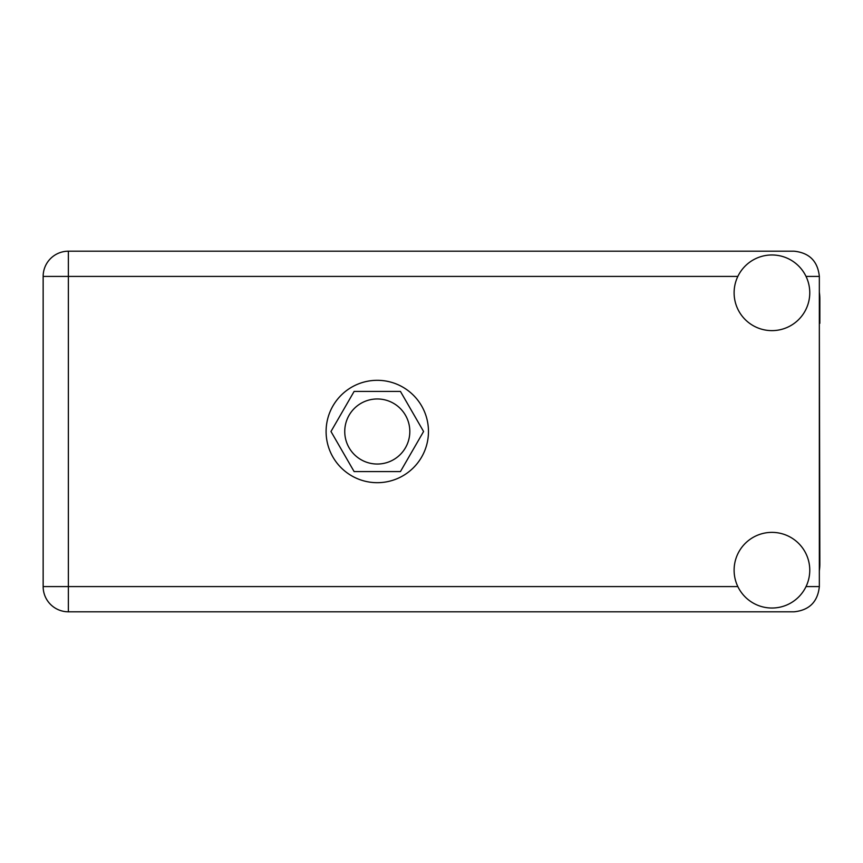 <?xml version="1.0" encoding="UTF-8"?>
<svg xmlns="http://www.w3.org/2000/svg" width="863" height="863" viewBox="0 0 863 863"><rect width="100%" height="100%" fill="white"/><g stroke="black" fill="none" stroke-linecap="round" stroke-linejoin="round"><path stroke-width="1.29" d="M344.747 431.5A32.535 32.535 0 0 0 377.282 464.035A32.535 32.535 0 0 0 409.817 431.5A32.535 32.535 0 0 0 377.282 398.965A32.535 32.535 0 0 0 344.747 431.5M423.582 431.5L400.432 391.403L354.132 391.403L330.982 431.5L354.132 471.597L400.432 471.597L423.582 431.5M819.343 570.821A47.918 47.918 0 0 0 819.85 563.895L819.343 323.323M771.932 608.027A37.821 37.821 0 0 0 809.764 570.195A37.821 37.821 0 0 0 771.932 532.374A37.821 37.821 0 0 0 734.111 570.195A37.821 37.821 0 0 0 771.932 608.027M771.932 330.626A37.821 37.821 0 0 0 809.764 292.805A37.821 37.821 0 0 0 771.932 254.973A37.821 37.821 0 0 0 734.111 292.805A37.821 37.821 0 0 0 771.932 330.626M377.282 380.313A51.187 51.187 0 0 0 326.095 431.5A51.187 51.187 0 0 0 377.282 482.687A51.187 51.187 0 0 0 428.469 431.5A51.187 51.187 0 0 0 377.282 380.313M819.343 292.179A47.918 47.918 0 0 1 819.85 299.105L819.85 323.323M819.343 276.408C817.746 261.209 809.332 252.794 794.133 251.198L68.371 251.198A25.221 25.221 0 0 0 43.15 276.408L43.15 586.592A25.221 25.221 0 0 0 68.371 611.802L794.133 611.802C809.332 610.206 817.746 601.791 819.343 586.592L819.343 276.408L806.031 276.408M737.843 276.408L68.371 276.408L68.371 251.198A25.221 25.221 0 0 0 43.15 276.408L68.371 276.408L68.371 586.592L737.843 586.592M68.371 586.592L68.371 611.802A25.221 25.221 0 0 1 43.15 586.592L68.371 586.592M806.031 586.592L819.343 586.592"/></g></svg>
